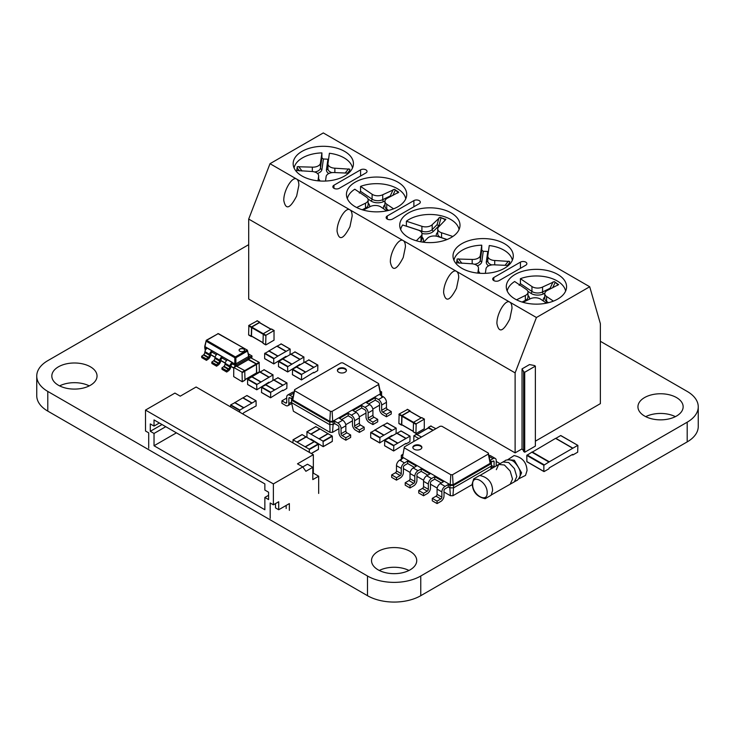 <?xml version="1.0" encoding="UTF-8"?>
<svg xmlns="http://www.w3.org/2000/svg" width="735" height="735" viewBox="0 0 735 735"><rect width="100%" height="100%" fill="white"/><g stroke="black" fill="none" stroke-linecap="round" stroke-linejoin="round"><path stroke-width="1.1" d="M248.696 244.663L47.784 360.664A37.669 21.747 0 0 0 36.75 376.044L36.75 395.733A37.669 21.747 0 0 0 47.784 411.113L367.491 595.69A37.66 21.747 0 0 0 420.769 595.69L687.197 441.891A37.66 21.738 0 0 0 698.25 426.502L698.25 406.813A37.66 21.738 0 0 0 687.197 391.424L600.366 341.297M36.75 376.044A37.669 21.747 0 0 0 47.784 391.424L367.491 576.001A37.66 21.747 0 0 0 420.769 576.001L687.197 422.193A37.66 21.738 0 0 0 698.25 406.813M408.963 570.461A22.601 13.046 0 0 0 379.288 570.461M378.148 569.846A22.601 13.046 0 0 0 402.78 572.675A22.601 13.046 0 0 0 416.736 560.621A22.601 13.046 0 0 0 394.125 547.566A22.601 13.046 0 0 0 371.524 560.621A22.601 13.046 0 0 0 378.148 569.846M89.266 385.884A22.601 13.046 0 0 0 59.59 385.884M58.451 385.269A22.601 13.046 0 0 0 83.083 388.098A22.601 13.046 0 0 0 97.038 376.044A22.601 13.046 0 0 0 74.428 362.989A22.601 13.046 0 0 0 51.827 376.044A22.601 13.046 0 0 0 58.451 385.269M675.382 416.653A22.601 13.046 0 0 0 645.707 416.653M644.558 416.028A22.601 13.046 0 0 0 669.199 418.858A22.601 13.046 0 0 0 683.146 406.804A22.601 13.046 0 0 0 660.544 393.758A22.601 13.046 0 0 0 637.943 406.804A22.601 13.046 0 0 0 644.558 416.028M310.804 439.603L311.006 439.107L323.198 446.687L332.257 441.459L323.262 446.549L323.051 441.138L332.11 435.91L328.058 433.815M306.954 437.38L306.954 431.849L323.051 441.138M323.262 441.505L332.321 436.278L332.321 441.322L323.198 446.687M311.006 434.183L320.065 428.955L328.058 433.714M318.999 438.795L328.058 433.567M315.802 426.741L320.001 428.992M397.856 448.396L393.657 450.996L393.813 445.447L410.047 436.14L409.9 441.689L406.06 443.903L405.849 443.416L397.856 448.396M388.797 438.124L384.754 440.21L393.813 445.447M384.534 445.63L393.592 450.858L384.598 445.768L384.754 440.21M405.849 438.492L396.79 433.264L388.797 437.876L397.856 443.104M401.053 431.05L397.01 433.135L406.06 438.363M305.677 377.331L301.479 379.931L301.626 374.381L317.869 365.075L317.722 370.624L313.882 372.838L313.67 372.351L305.677 377.331M296.618 367.059L292.567 369.154L301.626 374.381M292.355 374.565L301.414 379.793L292.42 374.703L292.567 369.154M313.67 367.426L304.612 362.199L296.618 366.811L305.677 372.039M308.875 359.985L304.823 362.079L313.882 367.307M306.146 436.985L302.159 434.615L293.1 439.842L309.196 449.131L309.407 452.411M292.888 442.874L293.1 439.842M314.203 441.707L306.21 436.948L297.151 442.185M318.466 449.315L311.254 453.486L318.466 449.315L318.466 444.271L314.415 441.689L305.356 446.917M314.203 441.57L305.144 446.797M274.771 395.173L270.572 397.773L270.728 392.224L286.972 382.917L286.815 388.466L282.984 390.689L282.764 390.193L274.771 395.173M265.721 384.901L261.669 386.996L270.728 392.224M261.458 392.407L270.508 397.635L261.513 392.545L261.669 386.996M282.764 385.269L273.705 380.041L265.721 384.653L274.771 389.881M277.968 377.827L273.925 379.921L282.984 385.149M396.055 433.687L396.202 428.137L391.994 430.489L379.958 437.444L379.747 442.856L391.994 435.414L392.205 435.91M382.999 425.299L387.198 423.048M374.951 430.021L382.935 425.262L391.994 430.489M384.001 435.111L374.951 429.874M370.688 437.628L379.747 442.856L370.688 437.628L370.688 432.584L374.951 430.122M272.97 380.473L272.961 374.933L256.662 384.598L256.873 389.761L268.909 382.191L269.12 382.687M259.914 372.075L264.122 369.824M251.866 376.798L259.859 372.039L268.909 377.275M260.925 381.888L251.866 376.66M247.603 384.405L256.662 389.642L247.603 384.405L247.603 379.361L251.866 376.899M303.877 362.631L303.867 357.091L287.56 366.756L287.78 371.919L299.816 364.349L300.027 364.845M290.821 354.233L295.02 351.982M282.764 358.956L290.757 354.196L299.816 359.433M291.823 364.046L282.764 358.818M278.501 366.563L287.56 371.8L278.501 366.563L278.501 361.519L282.764 359.057M242.734 413.924L243.873 412.647L256.129 405.94L256.065 400.759L246.85 395.549L242.872 397.92M239.61 412.114L239.821 410.066L255.909 400.777M234.814 402.642L242.807 397.883L251.866 403.111M243.873 407.723L234.814 402.495M230.551 406.887L230.762 404.838L234.814 402.743M290.022 354.628L290.169 349.079L277.968 356.043L273.705 358.753L273.769 363.935L285.961 356.356L286.172 356.852M276.966 346.24L281.165 343.989M268.909 350.962L276.902 346.203L285.961 351.431M277.968 356.043L268.909 350.815M264.655 358.57L273.705 363.797L264.655 358.57L264.655 353.526L268.909 351.064M233.693 376.623L233.776 367.472L242.063 372.167L242.247 381.787L233.693 376.623M236.358 366.103L244.727 370.624L242.063 372.167M244.994 380.068L242.329 381.612L244.994 380.068L244.727 370.624L256.23 363.981L256.497 364.441L242.329 372.627M256.497 372.939L244.994 379.582L256.497 372.939L256.497 364.441M248.292 359.709L256.23 363.981M248.081 359.7L248.347 359.185L256.442 363.862L256.708 373.306L256.129 373.279M250.745 357.798L259.106 362.318L256.442 363.862M259.372 371.763L256.708 373.306L259.372 371.763L259.106 362.318M413.787 441.469L413.869 435.763L418.849 438.547M416.451 434.394L421.513 437.013M428.386 428L433.025 430.37M428.174 428L428.441 427.476L433.237 430.241M430.839 426.089L435.901 428.707M263.001 343.153L265.666 344.697L265.932 335.252L274.026 330.575L274.026 340.176L265.932 344.853L263.001 343.153L263.268 333.708L271.362 329.032L274.026 330.575M251.489 336.024L263.001 342.666L251.489 336.024L251.756 327.066L259.427 322.637L270.939 329.28M257.241 320.883L248.88 325.403L248.614 334.848L251.278 336.391L251.545 326.946L259.639 322.27L259.905 322.784M248.614 334.848L251.857 336.364M413.254 431.757L415.918 433.292L416.185 423.847L424.288 419.171L424.288 428.771L416.185 433.448L413.254 431.757L413.52 422.313L421.624 417.636L424.288 419.171M401.751 424.619L413.254 431.261L401.751 424.619L402.017 415.661L409.689 411.233L421.201 417.875M407.502 409.478L399.142 414.007L398.875 423.443L401.54 424.986L401.806 415.541L409.9 410.865L410.167 411.379M398.875 423.443L402.118 424.959M535.365 441.175L600.366 403.644L600.366 323.666L589.709 286.751L536.431 317.511L270.011 163.694L323.299 132.934L589.709 286.751M522.043 448.864L522.043 368.887L529.503 364.578L534.299 365.497L535.365 366.113L535.365 446.099L524.707 452.255L522.043 448.864L515.116 452.87L248.696 299.053L248.696 219.067L270.011 163.694M515.116 452.87L515.116 372.884L536.431 317.511M515.116 372.884L248.696 219.067M520.444 262.138L493.801 277.518A3.767 2.177 0 0 0 492.698 279.052A3.767 2.177 0 0 0 495.022 281.064A3.767 2.177 0 0 0 499.129 280.595L525.773 265.216A3.767 2.177 0 0 0 526.876 263.672A3.767 2.177 0 0 0 524.551 261.669A3.767 2.177 0 0 0 520.444 262.138L520.444 268.293M504.458 268.293A30.144 17.401 0 0 0 513.287 255.982A30.144 17.401 0 0 0 483.143 238.581A30.144 17.401 0 0 0 453.008 255.982A30.144 17.401 0 0 0 471.613 272.06A30.144 17.401 0 0 0 504.458 268.293M557.746 299.053A30.144 17.401 0 0 0 566.575 286.751A30.144 17.401 0 0 0 536.431 269.341A30.144 17.401 0 0 0 506.286 286.751A30.144 17.401 0 0 0 524.891 302.82A30.144 17.401 0 0 0 557.746 299.053M456.508 271.362C452.154 268.192 443.343 282.883 443.637 292.824C445.603 302.554 449.893 301.047 456.508 288.285L458.713 277.591C458.677 274.348 457.942 272.272 456.508 271.362M509.787 302.131C505.441 298.952 496.63 313.652 496.924 323.584C498.89 333.322 503.181 331.807 509.787 319.045L511.992 308.36C511.964 305.108 511.229 303.031 509.787 302.131M523.642 451.639L523.642 371.653L522.043 368.887M535.365 366.113L524.707 372.268L523.642 371.653M524.707 452.255L524.707 372.268M365.92 172.927A3.767 2.177 0 0 0 367.022 171.384A3.767 2.177 0 0 0 364.698 169.381A3.767 2.177 0 0 0 360.591 169.849L333.956 185.229A3.767 2.177 0 0 0 332.854 186.763A3.767 2.177 0 0 0 335.178 188.776A3.767 2.177 0 0 0 339.285 188.307L365.92 172.927M344.614 176.005A30.144 17.401 0 0 0 353.434 163.694A30.144 17.401 0 0 0 323.299 146.293A30.144 17.401 0 0 0 293.155 163.694A30.144 17.401 0 0 0 311.759 179.772A30.144 17.401 0 0 0 344.614 176.005M419.207 203.687A3.767 2.177 0 0 0 420.31 202.153A3.767 2.177 0 0 0 417.985 200.141A3.767 2.177 0 0 0 413.878 200.609L387.235 215.989A3.767 2.177 0 0 0 386.132 217.532A3.767 2.177 0 0 0 388.457 219.544A3.767 2.177 0 0 0 392.563 219.067L419.207 203.687M397.892 206.765A30.144 17.401 0 0 0 406.721 194.463A30.144 17.401 0 0 0 376.577 177.052A30.144 17.401 0 0 0 346.442 194.463A30.144 17.401 0 0 0 365.047 210.532A30.144 17.401 0 0 0 397.892 206.765M451.18 237.524A30.144 17.401 0 0 0 460 225.222A30.144 17.401 0 0 0 429.865 207.821A30.144 17.401 0 0 0 399.721 225.222A30.144 17.401 0 0 0 418.325 241.3A30.144 17.401 0 0 0 451.18 237.524M349.933 209.843C345.588 206.664 336.777 221.364 337.071 231.295C339.037 241.034 343.328 239.518 349.933 226.757L352.148 216.072C352.111 212.819 351.376 210.743 349.933 209.843M403.221 240.602C398.875 237.433 390.065 252.123 390.358 262.055C392.325 271.794 396.615 270.278 403.221 257.526L405.426 246.831C405.398 243.588 404.663 241.512 403.221 240.602M296.655 179.074C292.31 175.904 283.499 190.595 283.793 200.536C285.759 210.265 290.049 208.758 296.655 195.997L298.86 185.303C298.833 182.059 298.088 179.983 296.655 179.074M477.318 265.776A9.04 5.218 0 0 0 481.811 261.678A1.507 1.222 8 0 1 480.304 260.383L480.304 255.458L481.747 245.187A29.391 16.969 0 0 0 453.936 260.273M481.747 245.187L481.747 250.111L483.262 251.324A29.391 16.969 180 0 1 487.774 251.535L488.426 251.471M512.359 260.273A29.391 16.969 0 0 0 489.262 245.545L487.82 255.808A7.534 4.355 180 0 0 487.792 256.157A7.534 4.355 180 0 0 494.719 260.493L509.704 261.476L509.245 264.683M522.034 302.039L525.341 300.413A7.534 4.355 0 0 0 527.996 297.096L527.996 292.181A7.534 4.355 180 0 0 526.205 289.36L514.656 281.514A29.391 16.969 0 0 0 507.205 290.996M519.149 285.336L520.398 283.618L531.947 291.464L531.947 286.54A7.534 4.355 180 0 0 542.568 287.036L554.365 281.615L558.582 284.629L547.456 290.353A7.534 4.355 0 0 0 544.791 293.669A7.534 4.355 0 0 0 546.592 296.49L553.409 301.12M565.619 291.097A29.391 16.969 0 0 0 520.398 278.694L520.398 283.618M317.474 173.488A9.04 5.218 0 0 0 321.958 169.39A1.507 1.222 8 0 1 320.451 168.095L320.451 163.17L321.902 152.898A29.391 16.969 0 0 0 294.083 167.984M321.902 152.898L321.902 157.823L323.409 159.036A29.391 16.969 180 0 1 327.92 159.247L328.573 159.183M352.506 167.984A29.391 16.969 0 0 0 329.409 153.257L327.966 163.519A7.534 4.355 180 0 0 327.939 163.868A7.534 4.355 180 0 0 334.866 168.205L349.851 169.188L349.401 172.394M365.635 208.85A1.507 0.799 63.9 0 1 365.497 208.124A7.534 4.355 0 0 0 368.152 204.808L368.152 199.892A7.534 4.355 180 0 0 366.361 197.072L354.803 189.226A29.391 16.969 0 0 0 347.352 198.707M359.296 193.048L360.545 191.33L372.103 199.176L372.103 194.251A7.534 4.355 180 0 0 382.724 194.747L394.511 189.327L398.774 192.221L387.602 198.064A7.534 4.355 0 0 0 384.947 201.381A7.534 4.355 0 0 0 386.739 204.201L393.565 208.832M405.766 198.808A29.391 16.969 0 0 0 360.545 186.405L360.545 191.33M459.072 229.513A29.391 16.969 0 0 0 457.492 225.627A29.391 16.969 0 0 0 434.22 214.648A29.391 16.969 0 0 0 406.4 221.217L406.4 226.132L421.908 231.231L421.908 226.306A7.534 4.355 180 0 0 432.189 224.68L440.054 217.248L445.787 219.517L438.74 226.83A7.534 4.355 0 0 0 437.748 228.98A7.534 4.355 0 0 0 441.56 232.765L452.852 236.477M421.375 241.916A1.507 1.066 44.6 0 1 421.008 240.942A7.534 4.355 0 0 0 421.991 238.792L421.991 233.868A7.534 4.355 180 0 0 418.187 230.092L402.679 224.993A29.391 16.969 0 0 0 400.667 229.54M508.436 265.454L494.104 264.83A7.534 4.355 0 0 0 485.991 268.817L485.348 273.337M477.824 273.117L478.476 268.468A7.534 4.355 180 0 0 478.503 268.11A7.534 4.355 180 0 0 471.576 263.773L456.591 262.799L457.124 259.014L456.711 262.864M480.304 255.458A7.534 4.355 180 0 1 472.182 259.437L457.124 259.014M520.398 278.694L531.947 286.54M546.5 303.151L540.85 299.301A7.534 4.355 180 0 0 530.229 298.805L523.035 302.333M527.996 292.181A7.534 4.355 180 0 1 525.341 295.488L516.53 299.816M348.583 173.166L334.26 172.541A7.534 4.355 0 0 0 326.138 176.529L325.504 181.049M317.97 180.828L318.623 176.179A7.534 4.355 180 0 0 318.65 175.821A7.534 4.355 180 0 0 311.723 171.485L296.738 170.511L297.271 166.726L296.857 170.575M320.451 163.17A7.534 4.355 180 0 1 312.338 167.148L297.271 166.726M360.545 186.405L372.103 194.251M386.656 210.862L380.996 207.013A7.534 4.355 180 0 0 370.376 206.517L363.182 210.045M368.152 199.892A7.534 4.355 180 0 1 365.497 203.2L356.677 207.527M406.4 221.217L421.908 226.306M421.954 233.445A9.04 5.218 0 0 0 433.494 231.259L438.786 225.893L439.447 226.104M446.972 239.546L437.83 236.541A7.534 4.355 180 0 0 427.559 238.177L423.553 242.238M421.991 233.868A7.534 4.355 180 0 1 421.008 236.027L416.332 240.768M554.365 281.615L557.957 284.675L558.628 284.509M550.552 288.837L550.102 288.267L553.06 281.891M394.511 189.327L398.113 192.386L398.774 192.221M390.708 196.548L390.248 195.979L393.207 189.602M440.054 217.248L444.877 219.453L445.777 219.131M440.954 218.157L438.786 225.893L437.077 224.644L438.997 217.771M379.526 405.205L372.81 409.083M365.993 413.024L359.277 416.901M352.46 420.833L345.744 424.711M338.927 428.652L332.505 432.355L330.006 432.355L293.394 411.223L291.556 402.651L291.556 398.039L292.98 397.212M291.556 398.71L289.912 397.764A1.507 0.873 -120 0 0 289.149 397.69A1.507 0.873 -120 0 0 288.846 398.379L288.846 403.607A4.52 2.609 60 0 1 287.909 405.674A4.52 2.609 60 0 1 285.649 405.454L281.918 403.294L281.918 400.832L285.649 402.991A1.507 0.873 -120 0 0 286.402 403.065A1.507 0.873 -120 0 0 286.714 402.376L286.714 397.148A4.52 2.609 60 0 1 287.642 395.072A4.52 2.609 60 0 1 289.912 395.301L293.008 397.093M294.597 389.697L341.058 362.869L342.767 362.869L378.571 383.551L378.571 384.534L332.11 411.361L330.401 411.361L294.597 390.689L294.597 389.697L292.76 398.269L291.556 398.039M332.505 432.355L333.12 424.49L329.39 424.49L291.556 402.651M334.664 423.599L337.861 425.446A1.507 0.873 60 0 1 338.927 427.292L338.927 432.52A4.52 2.609 -120 0 0 342.124 438.06L345.854 440.21L345.854 437.748L342.124 435.598A1.507 0.873 60 0 1 341.058 433.751L341.058 428.523A4.52 2.609 -120 0 0 337.861 422.983L334.664 421.137L334.664 423.599L333.12 424.49L333.12 422.028L329.39 422.028L291.556 400.189L292.76 399.959L292.76 398.269M348.197 415.789L351.394 417.636A1.507 0.873 60 0 1 352.46 419.483L352.46 424.711A4.52 2.609 -120 0 0 355.657 430.241L359.387 432.4L359.387 429.938L355.657 427.788A1.507 0.873 60 0 1 354.592 425.942L354.592 420.705A4.52 2.609 -120 0 0 351.394 415.174L348.197 413.327L348.197 415.789L341.591 419.602M368.658 403.974L375.263 400.162L375.263 397.699L366.526 402.743L369.723 404.59A4.52 2.609 -120 0 1 372.921 410.13L372.921 415.358A1.507 0.873 60 0 0 373.986 417.204L377.716 419.354L377.716 421.816L372.921 424.582L369.19 422.432A4.52 2.609 -120 0 1 365.993 416.892L365.993 411.664A1.507 0.873 60 0 0 364.927 409.818L361.73 407.971L355.124 411.784M330.006 432.355L329.785 421.339L292.76 399.959L294.597 390.689M287.642 395.072L292.438 392.306A4.52 2.609 60 0 1 294.055 392.233M338.716 372.222A4.52 2.609 0 0 0 343.64 372.792A4.52 2.609 0 0 0 346.433 370.376A4.52 2.609 0 0 0 341.913 367.766A4.52 2.609 0 0 0 337.393 370.376A4.52 2.609 0 0 0 338.716 372.222M380.179 391.066L381.603 391.884L381.603 394.034L380.059 394.934L383.257 396.771L378.461 399.546L375.263 397.699M381.603 396.496L381.603 394.034L380.408 393.804L378.571 384.534M334.664 421.137L333.12 422.028L332.716 421.339L332.11 411.361M375.263 400.162L378.461 402.008A1.507 0.873 60 0 1 379.526 403.855L379.526 409.083A4.52 2.609 -120 0 0 382.724 414.623L386.454 416.773L386.454 414.31L382.724 412.16A1.507 0.873 60 0 1 381.658 410.314L381.658 405.086A4.52 2.609 -120 0 0 378.461 399.546M348.197 413.327L339.46 418.371L342.657 420.218L337.861 422.983M361.73 407.971L361.73 405.509L352.993 410.562L356.19 412.399L351.394 415.174M281.918 400.832L286.714 398.067M381.603 391.884L380.408 392.113L380.408 393.804L332.716 421.339L329.785 421.339L330.401 411.361M380.408 392.113L378.571 383.551M346.406 370.688A4.52 2.609 0 0 0 341.913 368.382A4.52 2.609 0 0 0 337.42 370.688M386.454 416.773L391.25 414.007L391.25 411.545L387.52 409.386A1.507 0.873 60 0 1 386.454 407.539L386.454 402.311A4.52 2.609 -120 0 0 383.257 396.771M345.854 440.21L350.65 437.444L350.65 434.982L346.92 432.832A1.507 0.873 60 0 1 345.854 430.986L345.854 425.758A4.52 2.609 -120 0 0 342.657 420.218M372.921 424.582L372.921 422.129L369.19 419.97A1.507 0.873 60 0 1 368.125 418.123L368.125 412.895A4.52 2.609 -120 0 0 364.927 407.355L361.73 405.509M359.387 432.4L364.183 429.635L364.183 427.173L360.453 425.014A1.507 0.873 60 0 1 359.387 423.167L359.387 417.939A4.52 2.609 -120 0 0 356.19 412.399M391.25 411.545L386.454 414.31M350.65 434.982L345.854 437.748M377.716 419.354L372.921 422.129M364.183 427.173L359.387 429.938M248.669 355.841L248.669 356.457L248.669 355.841L248.669 356.457L235.88 363.843L234.814 363.843L234.823 366.866M218.809 333.846L247.383 350.154L248.669 356.457L248.448 359.002M248.669 357.32L248.669 357.936L248.669 357.32L248.669 357.936L235.88 365.323L232.168 364.018A1.507 0.873 120 0 0 231.121 365.598L230.974 366.508A4.594 2.655 -60 0 1 228.989 370.385A1.507 0.873 -60 0 1 228.723 370.624L226.711 372.039L226.573 370.66L228.364 369.383A1.507 0.873 120 0 0 228.778 368.988A2.784 1.608 120 0 0 229.724 366.93L229.871 366.03A3.317 1.911 -60 0 1 232.168 362.539L234.814 363.843L234.832 357.761L235.365 356.916L206.636 340.333L218.277 333.607L206.259 340.287L204.762 346.24M239.886 349.015A2.756 1.589 0 0 0 239.077 350.145A2.756 1.589 0 0 0 240.786 351.615A2.756 1.589 0 0 0 243.79 351.266A2.756 1.589 0 0 0 244.599 350.145A2.756 1.589 0 0 0 242.899 348.675A2.756 1.589 0 0 0 239.886 349.015M251.26 357.789L251.866 357.522L252.004 355.97L250.212 356.778A1.507 0.873 -60 0 1 249.799 356.852A2.784 1.608 -60 0 1 249.385 356.732A2.784 1.608 -60 0 1 248.853 355.887L248.706 355.152A3.317 1.911 120 0 0 248.623 354.84M249.294 358.515A4.594 2.655 -60 0 1 248.733 358.414M205.405 350.191L204.973 346.001L204.973 346.617L232.361 362.428L232.361 363.898M204.973 348.087L204.973 347.48L206.324 348.868M244.599 350.209A2.756 1.589 0 0 0 242.844 348.785A2.756 1.589 0 0 0 239.886 349.143A2.756 1.589 0 0 0 239.086 350.209M235.88 366.25L235.889 357.761L234.832 357.761L206.103 341.178L204.973 346.608M248.421 353.902L252.004 355.97M212.112 352.212L211.919 352.322A1.507 0.873 120 0 0 210.871 353.912L210.725 354.812A4.594 2.655 -60 0 1 208.74 358.698A1.507 0.873 -60 0 1 208.474 358.928L206.462 360.352L206.324 358.965L208.124 357.697A1.507 0.873 120 0 0 208.529 357.302A2.784 1.608 120 0 0 209.475 355.244L209.622 354.344A3.317 1.911 -60 0 1 211.919 350.852L212.112 352.212L216.448 354.72M222.236 358.055L222.043 358.175A1.507 0.873 120 0 0 220.996 359.755L220.849 360.664A4.594 2.655 -60 0 1 218.865 364.542A1.507 0.873 -60 0 1 218.598 364.781L216.586 366.195L216.448 364.817L218.24 363.54A1.507 0.873 120 0 0 218.653 363.145A2.784 1.608 120 0 0 219.6 361.087L219.747 360.187A3.317 1.911 -60 0 1 222.043 356.695L222.236 358.055L226.573 360.563M207.426 348.032L207.233 348.142A3.317 1.911 120 0 0 204.936 351.633L204.789 352.534A2.784 1.608 -60 0 1 203.843 354.592A1.507 0.873 -60 0 1 203.43 354.987L201.629 356.264L201.776 357.642L206.462 360.352M217.551 353.875L217.349 353.985A3.317 1.911 120 0 0 215.052 357.476L214.914 358.377A2.784 1.608 -60 0 1 213.968 360.435A1.507 0.873 -60 0 1 213.554 360.83L211.753 362.107L211.9 363.494L216.586 366.195M227.675 359.718L227.473 359.828A3.317 1.911 120 0 0 225.176 363.32L225.039 364.229A2.784 1.608 -60 0 1 224.092 366.278A1.507 0.873 -60 0 1 223.679 366.673L221.878 367.95L222.025 369.337L226.711 372.039M201.629 356.264L206.324 358.965M216.448 364.817L211.753 362.107M221.878 367.95L226.573 370.66M404.461 465.374A1.507 0.873 120 0 0 403.405 467.221L403.405 472.449A4.52 2.609 -60 0 1 400.207 477.989L396.477 480.139L396.477 477.686L400.207 475.527A1.507 0.873 120 0 0 401.273 473.68L401.273 468.452A4.52 2.609 -60 0 1 404.461 462.912L407.659 461.065L407.659 463.528L404.461 465.374M396.477 480.139L391.681 477.373L391.681 474.911L395.412 472.761A1.507 0.873 120 0 0 396.477 470.914L396.477 465.687A4.52 2.609 -60 0 1 399.675 460.147L402.872 458.3L401.319 457.409L402.523 457.179L404.36 446.917L440.164 426.245L441.873 426.245L488.334 453.072L488.334 454.055L452.53 474.727L450.821 474.727L404.36 447.9M472.256 484.567L452.925 495.73L450.417 495.73L444.004 492.018M437.187 488.086L430.471 484.209M423.654 480.277L416.938 476.39M410.121 472.458L403.405 468.581M414.274 467.35L407.659 463.528M427.807 475.159L421.201 471.346L418.004 473.193A1.507 0.873 120 0 0 416.938 475.04L416.938 480.267A4.52 2.609 -60 0 1 413.741 485.807L410.011 487.957L410.011 485.495L413.741 483.345A1.507 0.873 120 0 0 414.806 481.499L414.806 476.271A4.52 2.609 -60 0 1 418.004 470.731L421.201 468.884L421.201 471.346M441.34 482.968L434.734 479.156L434.734 476.693L443.471 481.747L440.274 483.584A4.52 2.609 -60 0 0 437.077 489.124L437.077 494.352A1.507 0.873 120 0 1 436.011 496.199L432.281 498.358L432.281 500.82L437.077 503.585L437.077 501.123L440.807 498.973A1.507 0.873 120 0 0 441.873 497.126L441.873 491.899A4.52 2.609 -60 0 1 445.07 486.359L448.267 484.512L448.267 486.974L445.07 488.821A1.507 0.873 120 0 0 444.004 490.668L444.004 495.895A4.52 2.609 -60 0 1 440.807 501.435L437.077 503.585M450.417 495.73L449.811 487.865L448.267 486.974M410.011 487.957L405.215 485.192L405.215 482.73L408.945 480.571A1.507 0.873 120 0 0 410.011 478.724L410.011 473.496A4.52 2.609 -60 0 1 413.208 467.965L416.405 466.119L407.659 461.065M452.925 495.73L453.541 487.865L449.811 487.865L450.206 484.714L402.523 457.179L404.36 446.917M396.477 477.686L391.681 474.911M401.319 459.871L401.319 455.259L402.523 455.489M490.723 469.04L491.375 466.027L453.541 487.865L453.541 485.403L449.811 485.403L448.267 484.512M434.734 479.156L431.537 481.002A1.507 0.873 120 0 0 430.471 482.849L430.471 488.077A4.52 2.609 -60 0 1 427.274 493.617L423.544 495.767L423.544 493.314L427.274 491.155A1.507 0.873 120 0 0 428.34 489.308L428.34 484.08A4.52 2.609 -60 0 1 431.537 478.54L434.734 476.693M423.544 495.767L418.748 493.001L418.748 490.539L422.478 488.389A1.507 0.873 120 0 0 423.544 486.542L423.544 481.315A4.52 2.609 -60 0 1 426.741 475.775L429.938 473.928L421.201 468.884M491.375 466.027L491.375 463.564L453.541 485.403L453.137 484.714L450.206 484.714L450.821 474.727M410.011 485.495L405.215 482.73M489.942 460.588L491.375 461.405L490.171 461.635L490.171 463.335L453.137 484.714L452.53 474.727M420.558 449.26A4.52 2.609 0 0 0 421.881 447.413A4.52 2.609 0 0 0 417.361 444.804A4.52 2.609 0 0 0 412.831 447.413A4.52 2.609 0 0 0 415.624 449.82A4.52 2.609 0 0 0 420.558 449.26M401.319 455.259L402.743 454.432M491.375 462.085L493.02 461.13A1.507 0.873 -60 0 1 493.773 461.056A1.507 0.873 -60 0 1 494.085 461.745L494.085 466.973A4.52 2.609 120 0 0 494.095 467.102M491.375 461.405L491.375 463.564L490.171 463.335L488.334 454.055M437.077 501.123L432.281 498.358M423.544 493.314L418.748 490.539M490.171 461.635L488.334 453.072M421.844 447.716A4.52 2.609 0 0 0 417.361 445.419A4.52 2.609 0 0 0 412.868 447.716M496.226 465.871A1.507 0.873 -60 0 1 496.217 465.742L496.217 460.514A4.52 2.609 120 0 0 495.28 458.447A4.52 2.609 120 0 0 493.02 458.668L489.923 460.459M495.28 458.447L490.484 455.682A4.52 2.609 120 0 0 488.876 455.599M496.217 461.442L500.057 463.656M148.7 448.221L148.7 432.841L145.502 430.995L145.502 410.075L273.374 483.906L273.374 504.826L270.186 502.979L270.186 518.368M150.298 423.92L150.298 431.307L154.028 433.457L154.028 445.759L264.857 509.75L264.857 497.448L268.587 499.598L268.587 492.211L264.857 490.061L264.857 483.906L154.028 419.924L154.028 426.079L150.298 423.92M268.587 495.289L264.857 497.448M273.374 483.906L302.802 466.918L305.879 471.3L312.807 467.295L312.807 479.606L318.668 476.216L318.668 493.442M289.36 510.366L289.36 503.594L278.703 509.75L278.703 501.748L273.374 504.826M278.703 509.75L275.506 507.903L275.506 503.594M286.163 505.441L286.163 508.519M312.807 473.45L313.34 473.138L313.34 454.68L196.116 387.005L180.25 396.165L174.93 393.087L145.502 410.075M313.34 454.68L297.473 463.84L302.802 466.918L307.478 464.217L312.807 467.295M165.743 426.695L154.028 433.457M162.022 424.536L150.298 431.307M176.4 432.841L154.028 445.759M159.357 423.002L154.028 426.079M313.34 473.138L318.668 476.216M512.525 479.036L510.154 471.052L504.421 465.007L498.697 464.437L504.421 465.007L510.154 471.052L512.525 479.036L510.154 484.282L512.525 479.036M496.327 469.683L498.697 464.437L502.961 461.975L508.684 462.545L514.417 468.59L516.788 476.574L514.417 481.82L516.788 476.574L514.417 468.59L508.684 462.545L502.961 461.975L505.414 460.56C504.568 460.33 511 458.337 514.684 462.416C518.827 467.102 520.646 470.933 520.15 473.9C520.747 477.098 516.733 481.103 516.861 480.405L491.384 494.894M526.802 461.562L543.854 471.411L543.854 465.255L548.916 462.021L531.864 452.181L526.802 455.406L526.885 461.736L544.12 471.558L548.916 468.792L549.183 467.901L572.629 454.368L572.896 454.947L577.692 452.181L577.875 445.392L560.64 435.57L555.715 438.446M577.692 445.41L548.916 462.021M532.131 452.209L555.577 438.363L572.629 448.212M549.183 461.745L532.131 451.906M367.491 576.001L367.491 595.69M420.769 576.001L420.769 595.69M47.784 391.424L47.784 411.113M687.197 422.193L687.197 441.891M319.21 438.924L328.269 433.687M306.954 431.849L316.013 426.612M310.795 434.063L319.854 428.827M384.534 440.587L393.592 445.814M388.585 437.996L397.644 443.223M400.841 430.921L409.9 436.149M292.355 369.521L301.414 374.749M296.407 366.94L305.466 372.167M308.663 359.856L317.722 365.093M305.999 436.829L296.94 442.057M318.466 444.271L309.407 449.508M318.255 443.903L309.196 449.131M261.458 387.363L270.508 392.591M265.5 384.782L274.559 390.009M277.756 377.707L286.815 382.935M396.046 428.156L386.987 422.928M392.214 430.37L383.156 425.142M379.747 437.812L370.688 432.584M379.958 437.444L370.899 432.217M383.789 435.23L374.731 430.003M272.961 374.933L263.902 369.705M269.129 377.147L260.071 371.919M256.662 384.598L247.603 379.361M256.873 384.221L247.814 378.994M260.704 382.007L251.646 376.779M303.867 357.091L294.808 351.863M300.027 359.305L290.977 354.077M287.56 366.756L278.501 361.519M287.78 366.379L278.721 361.151M291.611 364.165L282.552 358.937M252.077 402.991L243.019 397.764M239.61 410.433L230.551 405.205M239.821 410.066L230.762 404.838M243.662 407.851L234.603 402.624M290.013 349.097L280.954 343.861M286.181 351.312L277.123 346.075M273.705 358.753L264.655 353.526M273.925 358.386L264.866 353.158M277.756 356.172L268.698 350.935M236.624 365.947L233.96 367.491M248.559 359.553L237.047 366.195M251.012 357.642L248.347 359.185M259.372 362.787L256.708 364.321M416.717 434.247L414.053 435.781M428.652 427.844L417.149 434.495M431.105 425.942L428.441 427.476M251.489 327.525L265.666 335.711M251.756 327.066L265.932 335.252M248.614 325.871L251.278 327.406M248.88 325.403L251.545 326.946M256.974 320.726L259.639 322.27M401.751 416.129L415.918 424.306M402.017 415.661L416.185 423.847M398.875 414.466L401.54 416.001M399.142 414.007L401.806 415.541M407.236 409.331L409.9 410.865M493.801 280.595L493.801 277.518M360.591 176.005L360.591 169.849M333.956 188.307L333.956 185.229M413.878 206.765L413.878 200.609M387.235 219.067L387.235 215.989M479.845 273.282A9.04 5.218 0 0 0 478.503 271.38M481.811 261.678L483.262 251.324M487.774 251.535L486.313 261.89A9.04 5.218 0 0 0 488.656 265.84M478.503 268.11L478.503 273.034A7.534 4.355 0 0 1 478.494 273.181L478.476 268.468M474.488 264.269A7.534 4.355 0 0 0 480.304 260.383L481.747 250.111M486.313 261.89A1.507 1.222 -172 0 0 487.792 260.953M545.986 302.792A1.507 0.937 124.2 0 0 546.592 301.405L548.485 302.701M544.791 293.669L544.791 298.594A7.534 4.355 0 0 0 546.592 301.405L546.592 296.49M527.822 291.235L530.799 293.256A9.04 5.218 0 0 0 543.551 293.853L544.837 293.228M544.791 296.94A9.04 5.218 0 0 0 543.597 301.175M529.375 299.228A9.04 5.218 0 0 0 527.996 295.442M530.799 293.256A1.507 0.937 124.2 0 0 531.947 291.464A7.534 4.355 0 0 0 542.568 291.96L550.102 288.267M319.991 180.994A9.04 5.218 0 0 0 318.65 179.092M321.958 169.39L323.409 159.036M327.92 159.247L326.469 169.601A9.04 5.218 0 0 0 328.802 173.552M318.623 180.883L318.623 176.179M314.635 171.981A7.534 4.355 0 0 0 320.451 168.095L321.902 157.823M326.469 169.601A1.507 1.222 -172 0 0 327.939 168.664M386.132 210.504A1.507 0.937 124.2 0 0 386.739 209.126L388.631 210.412M384.947 201.381L384.947 206.305A7.534 4.355 0 0 0 386.739 209.126L386.739 204.201M367.969 198.946L370.954 200.967A9.04 5.218 0 0 0 383.698 201.565L384.984 200.94M384.947 204.652A9.04 5.218 0 0 0 383.743 208.887M369.521 206.939A9.04 5.218 0 0 0 368.152 203.154M370.954 200.967A1.507 0.937 124.2 0 0 372.103 199.176A7.534 4.355 0 0 0 382.724 199.672L382.724 194.747M441.56 237.773A1.507 0.606 108.2 0 0 441.56 237.681L447.091 239.5M437.748 228.98L437.748 233.905A7.534 4.355 0 0 0 441.56 237.681L441.56 232.765M437.748 232.223L437.426 232.554A9.04 5.218 0 0 0 436.425 236.183M422.735 242.127A9.04 5.218 0 0 0 421.991 237.139M421.614 232.508A1.507 0.606 108.2 0 0 421.908 231.231A7.534 4.355 0 0 0 432.189 229.605L432.189 224.68M509.511 262.808L507.352 265.454M508.436 261.136L505 265.344M494.719 264.857L494.719 260.493M487.82 260.732A7.534 4.355 0 0 0 487.792 261.081A7.534 4.355 0 0 0 491.807 264.931M457.041 260.218L459.301 263.204M472.182 263.819L472.182 259.437M458.465 258.793L461.902 263.323M557.957 284.675L557.644 285.355M555.035 282.681L552.656 287.798M543.551 293.853A1.507 0.799 63.9 0 1 542.568 291.96L542.568 287.036M525.479 301.139A1.507 0.799 63.9 0 1 525.341 300.413L525.341 295.488M327.966 168.444A7.534 4.355 0 0 0 327.939 168.793A7.534 4.355 0 0 0 331.954 172.642M334.866 172.569L334.866 168.205M348.583 168.848L345.156 173.056M349.658 170.52L347.508 173.166M297.188 167.929L299.457 170.915M318.65 180.893A7.534 4.355 0 0 0 318.65 180.746L318.65 175.821M298.612 166.505L302.048 171.034M312.338 171.531L312.338 167.148M383.698 201.565A1.507 0.799 63.9 0 1 382.724 199.672L390.248 195.979M395.182 190.393L392.802 195.51M398.113 192.386L397.791 193.066M362.19 209.751L365.497 208.124L365.497 203.2M433.494 231.259A1.507 1.066 44.6 0 1 432.189 229.605L437.077 224.644M444.877 219.453L444.436 221.051M420.245 241.714L421.008 240.942L421.008 236.027M288.846 398.379L289.912 397.764M289.912 395.301L293.89 393.004M285.649 402.991L286.714 402.376M288.846 403.607L291.556 402.036M369.723 404.59L364.927 407.355M386.454 402.311L381.658 405.086M386.454 407.539L381.658 410.314M387.52 409.386L382.724 412.16M345.854 425.758L341.058 428.523M345.854 430.986L341.058 433.751M346.92 432.832L342.124 435.598M372.921 410.13L368.125 412.895M372.921 415.358L368.125 418.123M373.986 417.204L369.19 419.97M359.387 417.939L354.592 420.705M359.387 423.167L354.592 425.942M360.453 425.014L355.657 427.788M247.006 350.191L235.365 356.916L235.889 357.761L247.53 351.045L247.006 350.191M249.082 356.438L249.799 356.852M248.88 356.006L250.212 356.778M233.693 367.867L231.01 366.315M225.25 362.989L220.886 360.472M215.125 357.146L210.761 354.628M211.919 350.852L207.233 348.142M222.043 356.695L217.349 353.985M232.168 362.539L227.473 359.828M203.43 354.987L208.124 357.697M204.936 351.633L209.622 354.344M203.843 354.592L208.529 357.302M204.789 352.534L209.475 355.244M215.052 357.476L219.747 360.187M225.176 363.32L229.871 366.03M218.24 363.54L213.554 360.83M219.6 361.087L214.914 358.377M218.653 363.145L213.968 360.435M225.039 364.229L229.724 366.93M224.092 366.278L228.778 368.988M223.679 366.673L228.364 369.383M404.461 462.912L399.675 460.147M401.273 468.452L396.477 465.687M401.273 473.68L396.477 470.914M400.207 475.527L395.412 472.761M418.004 470.731L413.208 467.965M414.806 476.271L410.011 473.496M414.806 481.499L410.011 478.724M413.741 483.345L408.945 480.571M445.07 486.359L440.274 483.584M431.537 478.54L426.741 475.775M441.873 491.899L437.077 489.124M441.873 497.126L437.077 494.352M440.807 498.973L436.011 496.199M428.34 484.08L423.544 481.315M428.34 489.308L423.544 486.542M427.274 491.155L422.478 488.389M493.02 461.13L494.085 461.745M489.041 456.371L493.02 458.668M491.375 465.411L494.085 466.973M487.167 492.698C487.562 482.132 472.265 473.294 472.66 484.319C472.265 494.894 487.562 503.723 487.167 492.698M519.415 477.548L521.584 472.825L514.335 460.266L509.162 459.779M543.854 465.255L526.802 455.406M544.12 464.796L527.068 454.947M572.896 448.185L555.844 438.336M319.063 438.905L328.122 433.678M310.942 439.613L311.419 439.337M306.807 431.831L315.866 426.603M384.598 445.768L393.657 450.996M388.741 437.986L397.8 443.214M405.444 443.646L405.913 443.922M400.998 430.912L410.047 436.14M292.42 374.703L301.479 379.931M296.554 366.921L305.613 372.149M313.266 372.59L313.735 372.856M308.81 359.847L317.869 365.075M302.012 434.596L292.953 439.833M318.402 449.452L311.346 453.532M314.268 441.671L305.209 446.908M261.513 392.545L270.572 397.773M265.657 384.763L274.715 389.991M282.359 390.432L282.828 390.698M277.913 377.689L286.972 382.917M392.058 435.919L391.59 435.653M396.202 428.137L387.143 422.91M379.802 442.994L370.743 437.766M383.946 435.212L374.887 429.984M268.973 382.705L268.505 382.43M273.117 374.923L264.058 369.687M256.717 389.78L247.658 384.543M260.861 381.998L251.802 376.761M299.88 364.863L299.411 364.588M304.014 357.081L294.956 351.844M287.624 371.938L278.565 366.701M291.767 364.156L282.709 358.919M251.921 408.541L251.453 408.274M256.065 400.759L247.006 395.531M243.809 407.833L234.75 402.605M286.025 356.861L285.557 356.585M290.169 349.079L281.11 343.851M273.769 363.935L264.71 358.708M277.913 356.153L268.854 350.926M236.431 365.929L233.776 367.472M244.911 380.243L242.247 381.787M256.423 373.104L244.994 379.71M248.375 359.534L236.936 366.131M250.819 357.623L248.154 359.167M259.299 371.938L256.634 373.472M416.534 434.229L413.869 435.763M428.468 427.825L417.039 434.431M430.921 425.923L428.257 427.458M263.075 343.328L265.739 344.871M271.555 329.014L274.219 330.557M251.572 336.189L263.001 342.795M259.62 322.619L271.05 329.216M248.687 335.022L251.352 336.566M257.167 320.708L259.832 322.252M413.336 431.923L416.001 433.466M421.807 417.618L424.472 419.152M401.825 424.793L413.254 431.39M409.873 411.214L421.311 417.811M398.949 423.617L401.613 425.161M407.429 409.312L410.093 410.847M487.792 261.081L487.792 256.157M327.939 168.793L327.939 163.868M291.731 403.469L287.909 405.674M217.9 333.571L247.383 350.154L248.88 356.08M248.88 357.697L248.632 358.891M248.889 357.642L248.889 356.135M204.753 347.802L204.753 346.295M210.734 354.794L215.089 357.311M220.858 360.637L225.213 363.154M230.983 366.489L233.693 368.051M204.762 347.848L205.295 350.43M492.873 467.8L491.2 466.835M472.219 483.713L473.735 478.862L479.661 475.444C487.865 477.226 492.184 482.224 492.615 490.42L491.099 495.271L485.183 498.688C476.978 496.897 472.651 491.908 472.219 483.713M507.591 459.816L514.077 455.571C522.282 457.354 526.6 462.352 527.041 470.547L525.525 475.398L518.598 478.889M498.697 464.437L480.12 475.389M543.937 471.576L526.885 461.736M549.109 462.003L532.057 452.163M572.703 454.965L572.142 454.643M577.875 445.392L560.823 435.552"/></g></svg>

